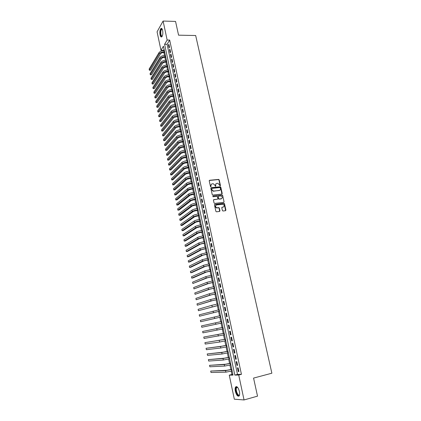 <?xml version="1.0" encoding="UTF-8"?>
<svg xmlns="http://www.w3.org/2000/svg" width="421" height="421" viewBox="0 0 421 421"><rect width="100%" height="100%" fill="white"/><g stroke="black" fill="none" stroke-linecap="round" stroke-linejoin="round"><path stroke-width="0.63" d="M220.178 185.882L220.441 185.477L219.199 179.883L218.688 179.404L209.605 180.277L209.221 180.856L210.453 186.498L210.884 186.835L210.995 185.693C210.868 184.656 211.279 184.035 212.231 183.835L213.347 183.766L214.957 185.293L215.468 186.356L215.815 185.95L215.657 185.219C215.526 184.182 215.936 183.567 216.878 183.367L217.978 183.298L220.178 185.882L218.973 180.056L218.467 179.583L209.279 180.477M210.91 186.829L210.995 185.693M215.568 186.356L215.657 185.219M235.36 391.32C234.971 389.336 235.044 387.888 235.581 386.988C236.976 385.989 238.254 387.494 239.417 391.514C239.807 393.503 239.738 394.951 239.207 395.856C237.791 396.845 236.507 395.335 235.36 391.32M160.075 34.901C159.643 32.07 159.906 29.959 160.859 28.57C161.596 28.002 162.185 28.623 162.638 30.438C163.069 33.28 162.806 35.39 161.859 36.774C161.111 37.343 160.517 36.722 160.075 34.901M222.393 210.532L223.014 211.01L225.535 210.7L225.914 210.1L224.509 203.769L224.04 203.301L214.868 204.348L214.478 204.948L215.873 211.331L216.494 211.816L219.573 211.437L219.957 210.832L219.357 208.106L218.899 207.632L216.783 207.79C215.205 206.758 215.142 205.806 216.583 204.922L222.925 204.243C224.509 205.253 224.588 206.201 223.162 207.095L222.172 207.216L221.793 207.811L222.393 210.532M163.095 21.05L175.557 21.429L178.567 35.175L195.67 35.511L271.871 373.206L253.568 378.084L257.52 396.145L244.048 399.95L234.323 399.197L229.271 375.148L233.024 375.106L163.427 46.21L160.964 50.294L157.075 31.807L163.095 21.05L167.153 40.032L164.595 44.268L234.813 375.085L238.728 375.037L244.048 399.95M169.674 40.074L167.095 44.3L237.491 374.39L241.433 374.332L169.674 40.074L167.153 40.032M241.433 374.332L238.728 375.037M221.841 194.07L222.22 193.481L220.83 187.234L220.336 186.756L211.226 187.682L210.837 188.266L212.216 194.57L212.694 195.049L221.841 194.07M222.662 195.476L224.061 201.764L223.683 202.359L214.657 203.406L214.036 202.927L213.442 200.207L213.831 199.612L217.504 199.196L217.889 198.607L217.494 196.812L217.01 196.339L212.952 196.754L212.889 196.007L222.183 195.002L222.662 195.476L224.061 201.764M169.51 47.22L168.884 44.31L168.453 45.01L169.074 47.915L169.51 47.22M170.552 52.088L169.926 49.168L169.489 49.857L170.116 52.778L170.552 52.088M171.594 56.977L170.968 54.041L170.531 54.725L171.158 57.656L171.594 56.977M172.647 61.887L172.015 58.94L171.573 59.614L172.205 62.555L172.647 61.887M173.699 66.813L173.068 63.855L172.626 64.518L173.257 67.471L173.699 66.813M174.757 71.759L174.126 68.786L173.678 69.444L174.31 72.407L174.757 71.759M175.82 76.722L175.183 73.743L174.736 74.385L175.373 77.364L175.82 76.722M176.888 81.711L176.246 78.716L175.794 79.353L176.436 82.342L176.888 81.711M177.962 86.715L177.315 83.711L176.862 84.337L177.504 87.336L177.962 86.715M179.036 91.741L178.388 88.726L177.93 89.341L178.572 92.352L179.036 91.741M180.114 96.788L179.467 93.757L179.004 94.367L179.651 97.388L180.114 96.788M181.198 101.856L180.546 98.814L180.083 99.409L180.73 102.445L181.198 101.856M182.288 106.939L181.635 103.887L181.167 104.476L181.819 107.523L182.288 106.939M183.382 112.049L182.725 108.981L182.251 109.56L182.909 112.623L183.382 112.049M184.477 117.175L183.819 114.096L183.345 114.665L183.998 117.738L184.477 117.175M185.582 122.327L184.919 119.232L184.44 119.79L185.098 122.879L185.582 122.327M186.687 127.495L186.024 124.39L185.54 124.937L186.203 128.037L186.687 127.495M187.798 132.683L187.129 129.568L186.645 130.105L187.308 133.22L187.798 132.683M188.913 137.899L188.24 134.767L187.755 135.294L188.419 138.42L188.913 137.899M190.034 143.129L189.361 139.988L188.866 140.503L189.539 143.64L190.034 143.129M191.155 148.387L190.481 145.229L189.987 145.74L190.66 148.887L191.155 148.387M192.286 153.66L191.608 150.492L191.108 150.992L191.787 154.154L192.286 153.66M193.418 158.959L192.739 155.775L192.234 156.265L192.913 159.438L193.418 158.959M194.555 164.279L193.876 161.085L193.365 161.559L194.049 164.748L194.555 164.279M195.702 169.621L195.012 166.411L194.502 166.879L195.186 170.079L195.702 169.621M196.849 174.983L196.16 171.763L195.644 172.215L196.333 175.431L196.849 174.983M198.002 180.372L197.307 177.136L196.791 177.578L197.481 180.809L198.002 180.372M199.159 185.777L198.465 182.53L197.944 182.961L198.633 186.203L199.159 185.777M200.322 191.208L199.622 187.95L199.096 188.371L199.796 191.623L200.322 191.208M201.485 196.665L200.785 193.386L200.259 193.797L200.959 197.065L201.485 196.665M202.659 202.138L201.954 198.849L201.422 199.249L202.127 202.533L202.659 202.138M203.838 207.637L203.127 204.338L202.596 204.722L203.301 208.021L203.838 207.637M205.016 213.163L204.306 209.842L203.769 210.221L204.474 213.531L205.016 213.163M206.206 218.704L205.49 215.378L204.948 215.741L205.659 219.062L206.206 218.704M207.395 224.277L206.679 220.93L206.132 221.283L206.848 224.619L207.395 224.277M208.595 229.866L207.874 226.509L207.321 226.851L208.042 230.203L208.595 229.866M209.795 235.486L209.074 232.113L208.521 232.439L209.237 235.807L209.795 235.486M211 241.122L210.279 237.739L209.721 238.054L210.442 241.433L211 241.122M212.216 246.79L211.484 243.385L210.926 243.691L211.647 247.085L212.216 246.79M213.431 252.479L212.7 249.064L212.137 249.353L212.863 252.763L213.431 252.479M214.652 258.189L213.921 254.758L213.347 255.042L214.078 258.462L214.652 258.189M215.884 263.925L215.142 260.483L214.568 260.752L215.305 264.188L215.884 263.925M217.115 269.687L216.373 266.23L215.794 266.482L216.536 269.935L217.115 269.687M218.352 275.476L217.61 271.998L217.025 272.245L217.768 275.708L218.352 275.476M219.594 281.286L218.852 277.797L218.262 278.028L219.009 281.507L219.594 281.286M220.846 287.122L220.094 283.617L219.504 283.833L220.251 287.332L220.846 287.122M222.099 292.984L221.346 289.464L220.751 289.669L221.504 293.179L222.099 292.984M223.356 298.873L222.604 295.337L222.004 295.526L222.756 299.052L223.356 298.873M224.625 304.783L223.867 301.231L223.262 301.41L224.019 304.951L224.625 304.783M225.893 310.724L225.13 307.156L224.525 307.319L225.288 310.877L225.893 310.724M227.172 316.687L226.403 313.103L225.793 313.256L226.556 316.829L227.172 316.687M228.456 322.675L227.682 319.081L227.066 319.218L227.835 322.807L228.456 322.675L227.835 322.807M229.74 328.696L228.966 325.08L228.345 325.201L229.119 328.812L229.74 328.696M231.034 334.737L230.255 331.106L229.634 331.216L230.408 334.837L231.034 334.737M232.334 340.805L231.555 337.163L230.924 337.258L231.703 340.894L232.334 340.805M233.639 346.904L232.855 343.241L232.218 343.325L233.002 346.978L233.639 346.904M234.95 353.024L234.16 349.351L233.523 349.414L234.308 353.087L234.95 353.024M236.265 359.176L235.476 355.482L234.834 355.535L235.618 359.224L236.265 359.176M237.586 365.354L236.791 361.644L236.144 361.681L236.939 365.386L237.586 365.354M219.015 207.674L218.588 207.727M237.465 367.859L238.26 371.575L238.912 371.559L238.118 367.833L237.465 367.859M164.069 49.252L163.495 50.662M163.885 52.52L164.506 55.456M164.9 57.314L165.527 60.277M165.916 62.124L166.548 65.113M166.937 66.955L167.574 69.965M167.963 71.802L168.605 74.843M168.989 76.669L169.637 79.732M170.021 81.558L170.673 84.647M171.058 86.463L171.715 89.578M172.1 91.389L172.763 94.53M173.142 96.335L173.81 99.498M174.194 101.298L174.868 104.487M175.247 106.281L175.925 109.497M176.304 111.286L176.988 114.528M177.362 116.307L178.057 119.58M178.43 121.353L179.125 124.648M179.499 126.416L180.199 129.742M180.572 131.499L181.283 134.852M181.651 136.604L182.367 139.982M182.735 141.73L183.451 145.134M183.819 146.871L184.545 150.308M184.914 152.039L185.645 155.502M186.008 157.222L186.745 160.717M187.108 162.432L187.85 165.948M188.213 167.658L188.961 171.205M189.324 172.91L190.076 176.483M190.434 178.183L191.197 181.783M191.555 183.472L192.318 187.108M192.676 188.787L193.45 192.45M193.802 194.123L194.581 197.817M194.934 199.48L195.723 203.201M196.07 204.859L196.865 208.611M197.212 210.263L198.012 214.042M198.359 215.684L199.165 219.499M199.507 221.13L200.322 224.977M200.664 226.598L201.48 230.476M201.822 232.092L202.648 235.997M202.99 237.607L203.822 241.543M204.159 243.143L204.995 247.111M205.332 248.706L206.179 252.705M206.511 254.289L207.364 258.32M207.695 259.894L208.558 263.956M208.89 265.525L209.753 269.624M210.084 271.182L210.953 275.308M211.279 276.855L212.163 281.017M212.484 282.559L213.373 286.754M213.694 288.285L214.589 292.516M214.91 294.037L215.81 298.3M216.131 299.81L217.036 304.109M217.357 305.609L218.273 309.94M218.588 311.435L219.509 315.803M219.82 317.287L220.751 321.686M221.062 323.16L221.999 327.58M222.314 329.075L223.246 333.5M223.567 335.016L224.504 339.442M224.83 340.984L225.767 345.415M226.093 346.978L227.03 351.409M227.366 352.993L228.303 357.429M228.645 359.039L229.582 363.481M229.924 365.112L230.866 369.554M231.213 371.211L231.903 374.469L232.887 374.453M231.903 374.469L229.271 375.148M163.422 50.315L160.964 50.294M167.095 44.3L164.595 44.268M237.491 374.39L234.813 375.085M168.453 45.01L169.037 45.015M169.489 49.857L170.073 49.862M170.531 54.725L171.115 54.73M171.573 59.614L172.157 59.614M172.626 64.518L173.21 64.513M173.678 69.444L174.262 69.439M174.736 74.385L175.32 74.38M175.794 79.353L176.383 79.343M176.862 84.337L177.446 84.326M177.93 89.341L178.52 89.326M179.004 94.367L179.593 94.351M180.083 99.409L180.672 99.393M181.167 104.476L181.756 104.455M182.251 109.56L182.846 109.539M183.345 114.665L183.935 114.638M184.44 119.79L185.03 119.764M185.54 124.937L186.135 124.911M186.645 130.105L187.24 130.073M187.755 135.294L188.35 135.262M188.866 140.503L189.461 140.467M189.987 145.74L190.581 145.698M191.108 150.992L191.702 150.944M192.234 156.265L192.834 156.217M193.365 161.559L193.965 161.511M194.502 166.879L195.102 166.827M195.644 172.215L196.244 172.163M196.791 177.578L197.391 177.525M197.944 182.961L198.544 182.903M199.096 188.371L199.701 188.308M200.259 193.797L200.859 193.734M201.422 199.249L202.027 199.18M202.596 204.722L203.196 204.653M203.769 210.221L204.374 210.147M204.948 215.741L205.553 215.668M206.132 221.283L206.737 221.204M207.321 226.851L207.932 226.772M208.521 232.439L209.126 232.355M209.721 238.054L210.326 237.965M210.926 243.691L211.531 243.601M212.137 249.353L212.742 249.258M213.347 255.042L213.957 254.942M214.568 260.752L215.178 260.652M215.794 266.482L216.405 266.382M217.025 272.245L217.636 272.14M218.262 278.028L218.873 277.918M219.504 283.833L220.12 283.722M220.751 289.669L221.367 289.553M222.004 295.526L222.62 295.41M223.262 301.41L223.877 301.289M224.525 307.319L225.14 307.198M225.793 313.256L226.409 313.129M227.066 319.218L227.687 319.086M229.119 328.812L229.734 328.675M230.408 334.837L231.024 334.7M231.703 340.894L232.318 340.752M233.002 346.978L233.623 346.83M234.308 353.087L234.929 352.935M235.618 359.224L236.239 359.066M236.939 365.386L237.56 365.228M238.26 371.575L238.881 371.417M216.057 183.74L215.431 185.393M211.395 184.214L210.774 185.866M221.92 194.055L220.604 187.403L220.109 186.924L210.905 187.877M220.267 187.887L219.836 187.55L211.942 188.371L211.668 188.782L211.837 189.555L213.41 191.081L219.22 190.518C220.167 190.313 220.567 189.692 220.436 188.655L220.267 187.887M219.783 190.334L213.184 191.245L211.621 189.724L211.447 188.95M223.751 202.343L223.83 201.922M217.583 199.18L213.521 199.791M212.889 196.007L222.051 194.997M221.293 198.77C222.725 197.865 222.635 196.917 221.02 195.928L218.578 196.144L218.194 196.733L218.588 198.528L219.062 199.001L221.709 198.644M218.267 196.323L218.194 196.733M221.062 198.928L218.836 199.159L218.362 198.686L217.967 196.896M222.435 195.639L221.82 195.16M223.546 206.979L221.878 207.379M215.936 205.206C214.947 206.269 215.152 207.179 216.557 207.942L217.215 207.811M219.636 211.421L219.13 208.258L218.667 207.785L216.989 207.963M225.588 210.689L224.277 203.927L223.809 203.454L214.563 204.522M164.764 52.525L163.795 52.52C162.243 52.593 161.143 53.035 160.496 53.846L150.544 70.207L149.36 70.212L159.259 53.841C160.222 52.62 161.875 51.957 164.211 51.846L164.616 51.846M149.36 70.212L149.129 69.07L159.006 52.646C159.969 51.425 161.622 50.757 163.958 50.646L164.364 50.652M162.274 36.132C161.601 36.78 161.054 36.274 160.643 34.611C160.254 31.201 160.68 29.323 161.922 28.975L162.269 29.259M162.306 29.344L161.601 29.407C160.833 30.517 160.622 32.206 160.969 34.475C161.296 35.838 161.743 36.364 162.306 36.053M161.59 28.402L161.259 28.607C160.312 29.986 160.048 32.08 160.48 34.896L161.596 36.959M239.607 394.682L239.465 395.009C238.139 397.761 234.713 390.041 236.155 387.62L236.881 387.083L237.697 387.467L237.218 387.325L236.544 387.82C235.244 389.978 238.228 396.971 239.538 394.777L239.607 394.666M236.391 386.552L235.913 387.078C234.597 389.225 236.986 396.471 238.928 396.15M165.774 57.314L164.806 57.314C163.253 57.393 162.148 57.83 161.501 58.63L151.481 74.78L150.292 74.791L160.259 58.63C161.232 57.424 162.885 56.767 165.227 56.646L165.632 56.651M150.292 74.791L150.06 73.649L160.012 57.43C160.98 56.225 162.632 55.561 164.969 55.446L165.379 55.446M166.79 62.124L165.821 62.124C164.264 62.208 163.159 62.645 162.511 63.434L152.418 79.369L151.228 79.385L161.264 63.439C162.243 62.25 163.901 61.592 166.242 61.466L166.653 61.466M151.228 79.385L150.997 78.238L161.017 62.234C161.99 61.04 163.648 60.382 165.99 60.261L166.4 60.261M167.816 66.95L166.842 66.955C165.285 67.044 164.174 67.476 163.522 68.26L153.36 83.979L152.17 84L162.274 68.265C163.259 67.092 164.921 66.439 167.269 66.308L167.679 66.308M152.17 84L151.934 82.842L162.022 67.055C163.001 65.881 164.664 65.223 167.011 65.097L167.421 65.092M168.837 71.796L167.868 71.802C166.306 71.896 165.195 72.328 164.537 73.101L154.307 88.599L153.118 88.626L163.29 73.112C164.279 71.954 165.948 71.302 168.295 71.165L168.705 71.16M153.118 88.626L152.881 87.468L163.038 71.896C164.022 70.733 165.69 70.086 168.037 69.949L168.447 69.944M169.868 76.659L168.895 76.675C167.332 76.769 166.216 77.196 165.553 77.959L155.254 93.241L154.065 93.273L164.311 77.974C165.3 76.832 166.974 76.185 169.326 76.043L169.737 76.038M154.065 93.273L153.823 92.11L164.053 76.759C165.043 75.612 166.716 74.964 169.068 74.822L169.479 74.817M170.9 81.542L169.926 81.558C168.363 81.663 167.248 82.084 166.579 82.837L156.207 97.898L155.012 97.935L165.332 82.858C166.327 81.732 168.005 81.09 170.363 80.937L170.773 80.932M155.012 97.935L154.775 96.767L165.074 81.637C166.074 80.506 167.747 79.864 170.1 79.711L170.516 79.706M171.942 86.447L170.963 86.468C169.395 86.573 168.279 86.994 167.605 87.736L157.165 102.577L155.97 102.613L166.358 87.763C167.358 86.647 169.042 86.016 171.4 85.852L171.81 85.847M155.97 102.613L155.728 101.445L166.1 86.537C167.1 85.416 168.784 84.779 171.142 84.621L171.552 84.616M172.978 91.368L172.005 91.394C170.437 91.504 169.31 91.925 168.637 92.652L158.122 107.271L156.928 107.313L167.384 92.683C168.395 91.589 170.084 90.957 172.442 90.789L172.857 90.778M156.928 107.313L156.686 106.139L167.126 91.452C168.137 90.352 169.821 89.72 172.184 89.552L172.594 89.541M174.026 96.309L173.052 96.335C171.479 96.451 170.352 96.872 169.674 97.588L159.085 111.981L157.886 112.028L168.421 97.625C169.437 96.546 171.126 95.92 173.494 95.741L173.905 95.73M157.886 112.028L157.649 110.849L168.163 96.388C169.174 95.304 170.863 94.672 173.231 94.504L173.641 94.493M175.078 101.272L170.715 102.545L160.054 116.706L158.854 116.759L169.458 102.587C170.479 101.524 172.173 100.898 174.541 100.719L174.957 100.703M158.854 116.759L158.612 115.575L169.2 101.345C170.221 100.277 171.91 99.651 174.278 99.472L174.694 99.461M176.131 106.25L171.757 107.523L161.022 121.453L159.822 121.511L170.5 107.566C171.526 106.518 173.226 105.897 175.599 105.713L176.015 105.697M159.822 121.511L159.58 120.322L170.242 106.318C171.268 105.266 172.963 104.645 175.336 104.461L175.746 104.445M177.188 111.249L172.805 112.518L161.996 126.216L160.796 126.279L171.547 112.57C172.578 111.533 174.283 110.918 176.657 110.723L177.073 110.707M160.796 126.279L160.548 125.084L171.284 111.318C172.315 110.281 174.02 109.665 176.394 109.471L176.809 109.455M178.251 116.27L173.857 117.533L162.974 130.999L161.769 131.068L172.599 117.585C173.636 116.57 175.346 115.959 177.725 115.759L178.136 115.738M161.769 131.068L161.527 129.868L172.336 116.333C173.373 115.312 175.078 114.696 177.457 114.496L177.873 114.48M179.314 121.311L174.915 122.564L163.953 135.799L162.748 135.867L173.652 122.627C174.699 121.627 176.41 121.022 178.793 120.811L179.209 120.79M162.748 135.867L162.506 134.667L173.389 121.364C174.431 120.364 176.146 119.753 178.525 119.543L178.941 119.527M180.388 126.368L175.973 127.621L164.937 140.614L163.732 140.693L174.71 127.689C175.762 126.705 177.478 126.105 179.867 125.884L180.283 125.863M163.732 140.693L163.485 139.483L174.447 126.421C175.494 125.432 177.215 124.832 179.599 124.616L180.009 124.595M181.462 131.447L177.036 132.694L165.927 145.45L164.722 145.534L175.773 132.768C176.831 131.799 178.557 131.205 180.941 130.978L181.356 130.952M164.722 145.534L164.474 144.319L175.51 131.494C176.562 130.526 178.283 129.926 180.672 129.705L181.088 129.679M182.54 136.551L178.109 137.788L166.921 150.308L165.711 150.392L176.841 137.867C177.904 136.92 179.63 136.325 182.025 136.094L182.44 136.067M165.711 150.392L165.464 149.176L176.578 136.588C177.636 135.636 179.362 135.046 181.751 134.809L182.167 134.788M183.624 141.672L179.178 142.903L167.916 155.181L166.705 155.27L177.915 142.987C178.983 142.056 180.714 141.467 183.109 141.224L183.524 141.198M166.705 155.27L166.458 154.049L177.646 141.709C178.715 140.772 180.446 140.182 182.835 139.94L183.256 139.914M184.714 146.813L180.256 148.039L168.916 160.069L167.705 160.164L178.988 148.129C180.067 147.213 181.804 146.634 184.198 146.382L184.619 146.355M167.705 160.164L167.453 158.938L178.72 146.845C179.793 145.924 181.53 145.34 183.924 145.092L184.345 145.061M185.803 151.97L181.34 153.197L169.921 164.979L168.705 165.079L180.072 153.291C181.151 152.391 182.893 151.818 185.293 151.56L185.714 151.528M168.705 165.079L168.458 163.848L179.799 151.997C180.877 151.097 182.619 150.518 185.019 150.26L185.435 150.234M186.903 157.154L182.425 158.375L170.926 169.905L169.71 170.01L181.156 158.475C182.24 157.596 183.988 157.022 186.392 156.754L186.808 156.723M169.71 170.01L169.463 168.774L180.883 157.175C181.972 156.291 183.714 155.717 186.119 155.454L186.535 155.423M188.003 162.359L183.514 163.574L171.936 174.852L170.721 174.962L182.246 163.68C183.34 162.816 185.087 162.248 187.498 161.974L187.913 161.938M170.721 174.962L170.468 173.726L181.972 162.374C183.061 161.506 184.814 160.938 187.219 160.664L187.64 160.633M189.108 167.584L184.608 168.795L172.952 179.82L171.736 179.935L183.34 168.9C184.44 168.058 186.193 167.495 188.603 167.211L189.024 167.179M171.736 179.935L171.484 178.688L183.061 167.595C184.161 166.748 185.919 166.179 188.329 165.9L188.745 165.863M190.218 172.831L185.708 174.031L173.973 184.803L172.752 184.924L184.435 174.147C185.54 173.32 187.303 172.763 189.718 172.473L190.134 172.436M172.752 184.924L172.499 183.677L184.161 172.836C185.266 172.005 187.024 171.442 189.439 171.158L189.855 171.121M191.334 178.099L186.813 179.293L174.994 189.808L173.773 189.934L185.54 179.414C186.65 178.604 188.413 178.051 190.834 177.757L191.255 177.715M173.773 189.934L173.52 188.676L185.261 178.099C186.371 177.283 188.134 176.731 190.555 176.431L190.971 176.394M192.455 183.382L187.924 184.577L176.02 194.834L174.799 194.96L186.645 184.703C187.766 183.914 189.534 183.367 191.955 183.056L192.376 183.019M174.799 194.96L174.541 193.702L186.366 183.377C187.487 182.582 189.255 182.035 191.676 181.73L192.092 181.688M193.576 188.692L189.034 189.882L177.052 199.875L175.831 200.012L187.755 190.013C188.882 189.24 190.655 188.697 193.081 188.382L193.502 188.34M175.831 200.012L175.573 198.744L187.477 188.682C188.603 187.908 190.376 187.361 192.797 187.05L193.218 187.008M194.707 194.028L190.15 195.207L178.088 204.938L176.862 205.074L188.871 195.344C190.003 194.591 191.781 194.055 194.213 193.728L194.634 193.686M176.862 205.074L176.604 203.806L188.592 194.013C189.724 193.255 191.502 192.713 193.928 192.392L194.349 192.344M195.839 199.38L191.276 200.554L179.125 210.021L177.899 210.163L189.992 200.696C191.129 199.964 192.918 199.433 195.344 199.101L195.77 199.054M177.899 210.163L177.641 208.89L189.713 199.359C190.85 198.617 192.634 198.086 195.06 197.754L195.486 197.707M196.975 204.753L192.402 205.927L180.167 215.12L178.941 215.268L191.118 206.074C192.26 205.359 194.055 204.832 196.486 204.49L196.907 204.443M178.941 215.268L178.683 213.994L190.834 204.727C191.981 204.006 193.765 203.48 196.202 203.138L196.623 203.09M198.117 210.153L193.534 211.316L181.214 220.241L179.988 220.399L192.244 211.474C193.397 210.774 195.191 210.253 197.633 209.905L198.054 209.853M179.988 220.399L179.725 219.115L191.965 210.121C193.113 209.421 194.907 208.895 197.344 208.548L197.765 208.5M199.265 215.573L194.665 216.731L182.267 225.382L181.035 225.545L193.381 216.889C194.539 216.215 196.339 215.699 198.78 215.336L199.201 215.284M181.035 225.545L180.772 224.256L193.097 215.536C194.255 214.852 196.054 214.331 198.491 213.979L198.917 213.926M200.417 221.014L195.807 222.167L183.319 230.545L182.093 230.708L194.518 222.335C195.686 221.678 197.491 221.162 199.933 220.799L200.359 220.741M182.093 230.708L181.825 229.419L194.234 220.972C195.397 220.309 197.202 219.794 199.643 219.43L200.07 219.378M201.575 226.477L196.954 227.624L184.382 235.723L183.151 235.897L195.665 227.798C196.833 227.161 198.644 226.651 201.091 226.277L201.517 226.219M183.151 235.897L182.882 234.597L195.376 226.43C196.549 225.788 198.354 225.277 200.801 224.903L201.227 224.851M202.733 231.966L198.102 233.108L185.445 240.928L184.209 241.101L196.812 233.287C197.991 232.666 199.807 232.166 202.259 231.782L202.68 231.724M184.209 241.101L183.945 239.802L196.523 231.913C197.702 231.287 199.517 230.787 201.964 230.403L202.39 230.345M203.901 237.476L199.259 238.612L186.514 246.148L185.277 246.332L197.965 238.796C199.149 238.197 200.97 237.702 203.427 237.307L203.853 237.249M185.277 246.332L185.008 245.022L197.675 237.412C198.859 236.812 200.68 236.313 203.132 235.923L203.559 235.865M205.069 243.012L200.417 244.138L187.582 251.39L186.345 251.579L199.122 244.327L205.027 242.796M186.345 251.579L186.077 250.263L198.833 242.943L204.732 241.407M206.248 248.564L201.58 249.685L188.661 256.652L187.419 256.847L200.285 249.885L206.206 248.364M187.419 256.847L187.15 255.531L199.996 248.49L205.906 246.969M207.427 254.147L202.748 255.258L189.739 261.941L188.497 262.136L201.454 255.463L207.39 253.958M188.497 262.136L188.229 260.815L201.159 254.063L207.09 252.558M208.611 259.746L203.922 260.857L190.824 267.246L189.582 267.446L202.627 261.067L208.574 259.578M189.582 267.446L189.313 266.119L202.333 259.662L208.279 258.168M209.805 265.372L205.101 266.477L191.913 272.571L190.671 272.782L203.801 266.693L209.769 265.219M190.671 272.782L190.397 271.445L203.506 265.283L209.469 263.804M211 271.024L206.285 272.119L193.007 277.918L191.76 278.134L204.985 272.34L210.968 270.882M191.76 278.134L191.487 276.792L204.69 270.924L210.668 269.461M212.2 276.697L207.474 277.786L192.86 283.507L206.174 278.013L212.173 276.571M192.86 283.507L192.581 282.159L205.874 276.592L211.874 275.145M213.405 282.396L208.669 283.475L193.96 288.901L207.364 283.712L213.384 282.286M193.96 288.901L193.681 287.554L207.069 282.286L213.079 280.854M214.615 288.117L209.869 289.19L195.065 294.321L208.563 289.432L214.594 288.022M195.065 294.321L194.786 292.963L208.263 288.001L214.289 286.585M215.831 293.863L211.074 294.932L196.17 299.757L209.763 295.179L215.815 293.784M196.17 299.757L195.897 298.394L209.463 293.737L215.51 292.337M217.052 299.631L212.279 300.694L197.286 305.22L210.974 300.947L217.041 299.568M197.286 305.22L197.007 303.851L210.668 299.505L216.731 298.121M218.278 305.425L198.402 310.698L218.267 305.378M198.402 310.698L198.123 309.33L211.879 305.293L217.962 303.925M219.509 311.245L199.528 316.203L219.504 311.214M199.528 316.203L199.244 314.829L219.194 309.751M220.746 317.092L200.654 321.733L220.746 317.076M200.654 321.733L200.37 320.349L220.436 315.608M221.678 321.486L201.501 325.891L201.785 327.28L221.988 322.96M222.925 327.38L202.638 331.459L222.925 327.391M202.638 331.459L202.922 332.853L223.241 328.869M224.177 333.29L203.775 337.047L224.183 333.321M203.775 337.047L204.064 338.447L224.498 334.811M225.435 339.231L204.922 342.657L225.44 339.279M204.922 342.657L205.206 344.062L219.573 342.036L225.756 340.773M226.693 345.199L221.83 346.204L206.069 348.293L220.509 346.509L226.709 345.257M206.069 348.293L206.358 349.704L220.82 348.004L227.024 346.757M227.961 351.188L223.083 352.188L207.221 353.95L221.762 352.498L227.977 351.267M207.221 353.95L207.511 355.366L222.077 354.003L228.298 352.772M229.234 357.203L224.346 358.192L208.384 359.629L223.019 358.518L229.256 357.303M208.384 359.629L208.674 361.055L223.335 360.023L229.577 358.813M230.513 363.244L225.609 364.228L209.547 365.333L224.282 364.56L230.54 363.36M209.547 365.333L209.837 366.765L224.603 366.075L230.861 364.881M231.797 369.317L226.882 370.291L210.71 371.059L225.556 370.627L231.829 369.449M210.71 371.059L211.005 372.496L225.872 372.148L232.15 370.975M163.958 50.646L164.211 51.846M159.006 52.646L159.259 53.841M164.969 55.446L165.227 56.646M160.012 57.43L160.259 58.63M165.99 60.261L166.242 61.466M161.017 62.234L161.264 63.439M167.011 65.097L167.269 66.308M162.022 67.055L162.274 68.265M168.037 69.949L168.295 71.165M163.038 71.896L163.29 73.112M169.068 74.822L169.326 76.043M164.053 76.759L164.311 77.974M170.1 79.711L170.363 80.937M165.074 81.637L165.332 82.858M171.142 84.621L171.4 85.852M166.1 86.537L166.358 87.763M172.184 89.552L172.442 90.789M167.126 91.452L167.384 92.683M173.231 94.504L173.494 95.741M168.163 96.388L168.421 97.625M174.278 99.472L174.541 100.719M169.2 101.345L169.458 102.587M175.336 104.461L175.599 105.713M170.242 106.318L170.5 107.566M176.394 109.471L176.657 110.723M171.284 111.318L171.547 112.57M177.457 114.496L177.725 115.759M172.336 116.333L172.599 117.585M178.525 119.543L178.793 120.811M173.389 121.364L173.652 122.627M179.599 124.616L179.867 125.884M174.447 126.421L174.71 127.689M180.672 129.705L180.941 130.978M175.51 131.494L175.773 132.768M181.751 134.809L182.025 136.094M176.578 136.588L176.841 137.867M182.835 139.94L183.109 141.224M177.646 141.709L177.915 142.987M183.924 145.092L184.198 146.382M178.72 146.845L178.988 148.129M185.019 150.26L185.293 151.56M179.799 151.997L180.072 153.291M186.119 155.454L186.392 156.754M180.883 157.175L181.156 158.475M187.219 160.664L187.498 161.974M181.972 162.374L182.246 163.68M188.329 165.9L188.603 167.211M183.061 167.595L183.34 168.9M189.439 171.158L189.718 172.473M184.161 172.836L184.435 174.147M190.555 176.431L190.834 177.757M185.261 178.099L185.54 179.414M191.676 181.73L191.955 183.056M186.366 183.377L186.645 184.703M192.797 187.05L193.081 188.382M187.477 188.682L187.755 190.013M193.928 192.392L194.213 193.728M188.592 194.013L188.871 195.344M195.06 197.754L195.344 199.101M189.713 199.359L189.992 200.696M196.202 203.138L196.486 204.49M190.834 204.727L191.118 206.074M197.344 208.548L197.633 209.905M191.965 210.121L192.244 211.474M198.491 213.979L198.78 215.336M193.097 215.536L193.381 216.889M199.643 219.43L199.933 220.799M194.234 220.972L194.518 222.335M200.801 224.903L201.091 226.277M195.376 226.43L195.665 227.798M201.964 230.403L202.259 231.782M196.523 231.913L196.812 233.287M203.132 235.923L203.427 237.307M197.675 237.412L197.965 238.796M204.306 241.47L204.601 242.859M198.833 242.943L199.122 244.327M205.485 247.032L205.78 248.427M199.996 248.49L200.285 249.885M206.664 252.626L206.958 254.026M201.159 254.063L201.454 255.463M207.853 258.236L208.148 259.646M202.333 259.662L202.627 261.067M209.042 263.878L209.342 265.288M203.506 265.283L203.801 266.693M210.242 269.535L210.542 270.956M204.69 270.924L204.985 272.34M211.442 275.218L211.742 276.644M205.874 276.592L206.174 278.013M212.647 280.928L212.952 282.359M207.069 282.286L207.364 283.712M213.863 286.664L214.168 288.101M208.263 288.001L208.563 289.432M215.078 292.421L215.384 293.863M209.463 293.737L209.763 295.179M216.299 298.205L216.61 299.652M210.668 299.505L210.974 300.947M217.531 304.009L217.836 305.467M211.879 305.293L212.184 306.741M218.762 309.84L219.073 311.303M213.1 311.103L213.405 312.561M219.999 315.697L220.309 317.166M214.321 316.945L214.626 318.408M221.246 321.581L221.557 323.054M215.547 322.807L215.852 324.275M222.493 327.485L222.809 328.969M216.778 328.696L217.089 330.169M223.746 333.416L224.061 334.905M218.015 334.606L218.325 336.09M225.009 339.379L225.324 340.868M219.257 340.547L219.573 342.036M226.272 345.362L226.593 346.862M220.509 346.509L220.82 348.004M227.545 351.372L227.861 352.877M221.762 352.498L222.077 354.003M228.819 357.408L229.14 358.918M223.019 358.518L223.335 360.023M230.103 363.47L230.424 364.991M224.282 364.56L224.603 366.075M231.392 369.559L231.713 371.085M225.556 370.627L225.872 372.148M162.159 29.254L161.922 28.975M162.338 29.423L161.601 29.407M237.218 387.325L236.881 387.083M237.628 387.409L236.628 387.678"/></g></svg>
